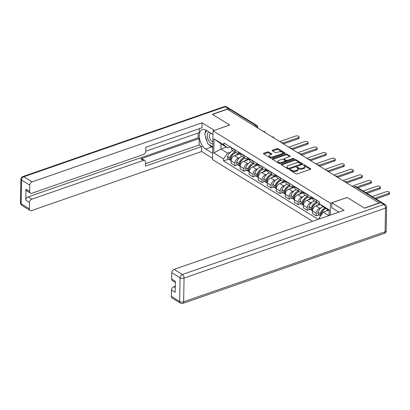 <?xml version="1.0" encoding="UTF-8"?>
<svg xmlns="http://www.w3.org/2000/svg" width="410" height="410" viewBox="0 0 410 410"><rect width="100%" height="100%" fill="white"/><g stroke="black" fill="none" stroke-linecap="round" stroke-linejoin="round"><path stroke-width="0.61" d="M289.972 169.643A0.651 0.302 1 0 0 289.721 169.878A0.651 0.302 1 0 0 289.855 170.068L295.902 173.794A0.928 0.436 1 0 0 297.204 173.891L310.437 169.294A0.928 0.436 1 0 0 310.795 168.961A0.928 0.436 1 0 0 310.601 168.689L304.558 164.963A0.651 0.302 1 0 0 303.646 164.897A0.651 0.302 1 0 0 303.395 165.127A0.651 0.302 1 0 0 303.528 165.317L304.312 165.799A2.972 1.389 1 0 1 304.932 166.67A2.972 1.389 1 0 1 303.779 167.741L302.677 168.126A2.972 1.389 1 0 1 298.506 167.818L297.721 167.336A0.651 0.302 1 0 0 296.809 167.27A0.651 0.302 1 0 0 296.558 167.505A0.651 0.302 1 0 0 296.691 167.695L297.476 168.177A2.972 1.389 1 0 1 298.096 169.043A2.972 1.389 1 0 1 296.942 170.114L295.841 170.498A2.972 1.389 1 0 1 291.669 170.191L290.885 169.709A0.651 0.302 1 0 0 289.972 169.643M268.745 152.059A0.928 0.436 1 0 0 267.438 151.961L263.727 153.253A0.928 0.436 1 0 0 263.369 153.586A0.928 0.436 1 0 0 263.563 153.858L270.272 157.993A0.928 0.436 1 0 0 271.579 158.091L284.812 153.494A0.928 0.436 1 0 0 285.17 153.161A0.928 0.436 1 0 0 284.976 152.889L278.262 148.748A0.928 0.436 1 0 0 276.96 148.656L272.476 150.214A0.928 0.436 1 0 0 272.117 150.547A0.928 0.436 1 0 0 272.307 150.818L275.182 152.592A0.928 0.436 1 0 0 276.483 152.684L278.708 151.91A2.486 1.158 1 0 1 281.337 151.828A2.486 1.158 1 0 1 282.715 152.894A2.486 1.158 1 0 1 281.752 153.791L273.039 156.815A2.486 1.158 1 0 1 270.415 156.902A2.486 1.158 1 0 1 269.032 155.831A2.486 1.158 1 0 1 270 154.939L271.451 154.432A0.928 0.436 1 0 0 271.809 154.099A0.928 0.436 1 0 0 271.615 153.827L268.745 152.059L268.729 152.894A0.928 0.436 1 0 0 267.428 152.797L263.856 154.037M379.317 202.904L364.413 208.08L347.142 197.435L330.439 203.232L213.026 130.846L229.728 125.05L212.457 114.4L227.36 109.224L379.311 203.073M281.419 164.159A0.928 0.436 1 0 0 281.06 164.492A0.928 0.436 1 0 0 281.255 164.764L287.963 168.899A0.928 0.436 1 0 0 289.27 168.997L302.503 164.4A0.928 0.436 1 0 0 302.862 164.067A0.928 0.436 1 0 0 302.667 163.795L295.953 159.659A0.928 0.436 1 0 0 294.652 159.562L281.419 164.159L281.409 164.861M279.118 163.446L272.409 159.311A0.928 0.436 1 0 1 272.214 159.039A0.928 0.436 1 0 1 272.573 158.706L285.806 154.109A0.928 0.436 1 0 1 287.108 154.206L289.983 155.974A0.928 0.436 1 0 1 290.178 156.246A0.928 0.436 1 0 1 289.814 156.579L284.448 158.445A0.928 0.436 1 0 0 284.089 158.778A0.928 0.436 1 0 0 284.284 159.049L286.19 160.228A0.928 0.436 1 0 0 287.492 160.32L293.078 158.383A0.651 0.302 1 0 1 293.765 158.357A0.651 0.302 1 0 1 294.129 158.639A0.651 0.302 1 0 1 293.878 158.87L280.425 163.544A0.928 0.436 1 0 1 279.118 163.446M213.026 130.846L212.529 159.577L312.599 221.272M228.226 109.757L229.672 109.255A1.896 1.317 -58.3 0 1 230.635 109.316L256.885 125.506A1.896 1.317 121.7 0 0 255.922 125.439L229.672 109.255M319.431 203.196A4.356 3.029 -58.3 0 1 317.673 202.924A4.356 3.029 -58.3 0 1 316.515 200.413L316.52 200.07M320.179 204.441L315.977 205.902A4.356 3.029 121.7 0 0 312.466 210.95L316.289 213.313A4.356 3.029 -58.3 0 1 319.8 208.26L321.015 207.839M316.289 213.313L316.243 215.865L319.011 214.907M312.697 197.712L312.686 198.05A4.356 3.029 121.7 0 0 313.85 200.567L317.673 202.924M312.466 210.95L312.42 213.507L316.243 215.865M311.692 197.205L310.852 197.492A4.356 3.029 -58.3 0 1 308.633 197.348A4.356 3.029 -58.3 0 1 307.474 194.837L307.479 194.499M309.97 209.331L307.203 210.294L307.249 207.737A4.356 3.029 -58.3 0 1 310.76 202.689L311.974 202.268M303.656 192.136L303.646 192.48A4.356 3.029 121.7 0 0 304.809 194.991L308.633 197.348M312.692 198.327L306.936 200.331A4.356 3.029 121.7 0 0 303.42 205.379L303.38 207.931L307.203 210.294M302.647 191.629L301.811 191.921A4.356 3.029 -58.3 0 1 299.592 191.777A4.356 3.029 -58.3 0 1 298.434 189.266L298.439 188.923M300.93 203.755L298.162 204.718L298.208 202.166A4.356 3.029 -58.3 0 1 301.719 197.113L302.934 196.692M294.616 186.565L294.606 186.904A4.356 3.029 121.7 0 0 295.764 189.42L299.592 191.777M303.651 192.756L297.896 194.755A4.356 3.029 121.7 0 0 294.38 199.803L294.339 202.361L298.162 204.718M293.606 186.053L292.771 186.345A4.356 3.029 -58.3 0 1 290.552 186.201A4.356 3.029 -58.3 0 1 289.393 183.69L289.398 183.347M291.889 198.184L289.122 199.142L289.168 196.59A4.356 3.029 -58.3 0 1 292.678 191.542L293.893 191.121M285.575 180.989L285.565 181.333A4.356 3.029 121.7 0 0 286.723 183.844L290.552 186.201M294.611 187.18L288.855 189.184A4.356 3.029 121.7 0 0 285.339 194.232L285.298 196.785L289.122 199.142M284.566 180.482L283.73 180.774A4.356 3.029 -58.3 0 1 281.511 180.631A4.356 3.029 -58.3 0 1 280.353 178.114L280.358 177.776M282.849 192.608L280.081 193.571L280.127 191.014A4.356 3.029 -58.3 0 1 283.638 185.966L284.847 185.546M276.53 175.418L276.524 175.757A4.356 3.029 121.7 0 0 277.683 178.268L281.511 180.631M285.57 181.609L279.815 183.608A4.356 3.029 121.7 0 0 276.299 188.656L276.258 191.214L280.081 193.571M275.525 174.906L274.69 175.198A4.356 3.029 -58.3 0 1 272.471 175.055A4.356 3.029 -58.3 0 1 271.312 172.543L271.317 172.2M273.808 187.037L271.041 187.995L271.087 185.443A4.356 3.029 -58.3 0 1 274.597 180.395L275.807 179.97M267.489 169.842L267.484 170.186A4.356 3.029 121.7 0 0 268.642 172.697L272.471 175.055M276.53 176.034L270.774 178.037A4.356 3.029 121.7 0 0 267.258 183.085L267.217 185.638L271.041 187.995M266.485 169.335L265.649 169.627A4.356 3.029 -58.3 0 1 263.43 169.484A4.356 3.029 -58.3 0 1 262.272 166.967L262.277 166.629M264.768 181.461L262 182.424L262.046 179.867A4.356 3.029 -58.3 0 1 265.557 174.819L266.766 174.399M258.449 164.272L258.443 164.61A4.356 3.029 121.7 0 0 259.602 167.121L263.43 169.484M267.489 170.463L261.734 172.461A4.356 3.029 121.7 0 0 258.218 177.51L258.177 180.067L262 182.424M257.444 163.759L256.609 164.051A4.356 3.029 -58.3 0 1 254.39 163.908A4.356 3.029 -58.3 0 1 253.231 161.397L253.236 161.053M255.727 175.89L252.96 176.848L253.006 174.296A4.356 3.029 -58.3 0 1 256.516 169.248L257.726 168.823M249.408 158.696L249.403 159.039A4.356 3.029 121.7 0 0 250.561 161.55L254.39 163.908M258.449 164.887L252.693 166.885A4.356 3.029 121.7 0 0 249.177 171.939L249.136 174.491L252.96 176.848M248.404 158.188L247.568 158.48A4.356 3.029 -58.3 0 1 245.349 158.332A4.356 3.029 -58.3 0 1 244.186 155.821L244.196 155.482M246.687 170.314L243.919 171.277L243.965 168.72A4.356 3.029 -58.3 0 1 247.476 163.672L248.685 163.252M240.368 153.125L240.362 153.463A4.356 3.029 121.7 0 0 241.521 155.974L245.349 158.332M249.408 159.316L243.653 161.314A4.356 3.029 121.7 0 0 240.137 166.363L240.096 168.92L243.919 171.277M239.363 152.612L238.528 152.904A4.356 3.029 -58.3 0 1 236.309 152.761A4.356 3.029 -58.3 0 1 235.145 150.25L235.155 149.906M237.646 164.743L234.879 165.701L234.925 163.149A4.356 3.029 -58.3 0 1 238.435 158.096L239.645 157.676M231.327 147.549L231.322 147.892A4.356 3.029 121.7 0 0 232.48 150.403L236.309 152.761M240.368 153.74L234.612 155.738A4.356 3.029 121.7 0 0 231.096 160.792L231.05 163.344L234.879 165.701M329.143 210.504L323.311 206.906L319.416 203.847L319.452 201.879L223.829 142.926L223.793 144.894L227.688 147.954L221.021 143.849L220.934 149.04L227.596 153.15L230.604 152.105M328.666 210.207L323.218 212.103L328.907 215.609M319.416 203.847L329.153 209.848L329.056 215.558M320.282 218.602L319.175 217.92L323.218 212.103M319.154 218.996L319.175 217.92M227.596 153.15L223.547 158.967L223.517 160.935L318.221 219.319M223.547 158.967L213.815 152.966L214.061 138.893L223.793 144.894M330.439 203.232L330.234 215.147M226.376 147.149L220.934 149.04L213.815 152.966M230.323 147.041L227.688 147.954M228.606 159.167L223.517 160.935M221.021 143.849L214.061 138.893M290.439 170.427A0.651 0.302 1 0 1 290.869 170.55L291.654 171.031A2.972 1.389 1 0 0 295.825 171.334L295.841 170.498M298.096 169.043L298.08 169.883A2.972 1.389 1 0 1 296.927 170.955L295.825 171.334M304.932 166.67L304.917 167.505A2.972 1.389 1 0 1 303.764 168.577L302.662 168.961A2.972 1.389 1 0 1 298.49 168.653L297.706 168.172A0.651 0.302 1 0 0 297.276 168.054M310.293 169.345L304.543 165.799A0.651 0.302 1 0 0 304.112 165.676M302.36 164.451L295.938 160.494A0.928 0.436 1 0 0 294.636 160.397L281.547 164.948M288.368 168.156A0.651 0.302 1 0 0 289.281 168.223L300.894 164.19A0.651 0.302 1 0 0 301.15 163.959A0.651 0.302 1 0 0 301.012 163.769L300.187 163.257A2.972 1.389 1 0 0 296.015 162.954L288.076 165.712A2.972 1.389 1 0 0 286.923 166.783A2.972 1.389 1 0 0 287.543 167.649L288.368 168.156L288.353 168.997A0.651 0.302 1 0 0 288.522 169.069M301.099 164.887A0.651 0.302 1 0 0 301.135 164.794L301.15 163.959M286.923 166.783L286.908 167.618A2.972 1.389 1 0 0 287.528 168.489L287.543 167.649M288.353 168.997L287.528 168.489M272.701 159.49L285.79 154.944L285.806 154.109M289.67 156.63L287.092 155.041A0.928 0.436 1 0 0 285.79 154.944M284.089 158.778L284.074 159.618A0.928 0.436 1 0 0 284.268 159.89L286.175 161.063A0.928 0.436 1 0 0 287.061 161.238M278.882 160.377A2.486 1.158 1 0 0 277.918 161.273A2.486 1.158 1 0 0 279.297 162.339A2.486 1.158 1 0 0 281.926 162.257L284.991 161.191A0.928 0.436 1 0 0 285.355 160.853A0.928 0.436 1 0 0 285.16 160.582L283.254 159.408A0.928 0.436 1 0 0 281.952 159.311L278.882 160.377M277.918 161.273L277.903 162.109A2.486 1.158 1 0 0 281.265 163.252M285.257 161.863A0.928 0.436 1 0 0 285.339 161.694L285.355 160.853M271.307 154.483L268.729 152.894M269.032 155.831L269.021 156.671A2.486 1.158 1 0 0 272.378 157.814M282.249 154.385A2.486 1.158 1 0 0 282.705 153.729L282.715 152.894M284.668 153.545L278.246 149.588A0.928 0.436 1 0 0 276.945 149.491L272.604 151.003M321.01 214.486A1.158 0.805 -58.3 0 1 321.04 213.789L321.081 213.666A5.965 4.146 -58.3 0 1 324.966 209.028M389.5 192.649L389.479 193.735A2.178 1.015 -179 0 1 388.634 194.519L388.654 193.433A2.178 1.015 1 0 0 389.5 192.649A2.178 1.015 1 0 0 388.29 191.711A2.178 1.015 1 0 0 385.989 191.788L372.183 196.585M320.143 213.707A2.393 1.66 121.7 0 0 320.594 215.88L318.519 214.599A2.393 1.66 121.7 0 1 318.027 212.4L320.184 213.579A7.195 5.002 121.7 0 1 324.981 207.937M320.938 215.383A2.393 1.66 -58.3 0 1 321.071 214.276L321.112 214.153A7.195 5.002 -58.3 0 1 325.909 208.511M328.02 209.812A7.195 5.002 121.7 0 0 326.063 211.114M388.634 194.519L375.97 198.917M322.926 206.604A7.195 5.002 121.7 0 0 318.068 212.277L318.027 212.4M388.654 193.433L374.848 198.225M321.599 212.954L321.312 213.051M338.891 212.139L331.762 207.742L331.849 202.801L344.077 210.34L174.071 269.39L182.358 274.495L383.816 204.523L380.69 202.596L364.587 208.188L347.198 197.471L331.849 202.801M175.296 286.195L173.768 286.728L175.27 287.651M171.365 296.389L179.652 301.493A2.839 1.973 121.7 0 0 180.41 303.133L172.123 298.024A2.839 1.973 -58.3 0 1 171.365 296.389L171.477 290.019A2.839 1.973 -58.3 0 1 173.768 286.728M175.357 282.495L172.425 280.686A2.839 1.973 -58.3 0 1 171.667 279.046L171.78 272.681A2.839 1.973 -58.3 0 1 174.071 269.39M171.477 290.019L175.188 292.309L175.377 281.332L171.667 279.046M380.69 202.596A2.839 1.973 -58.3 0 1 382.135 202.689L385.267 204.621A2.839 1.973 121.7 0 0 383.816 204.523A2.839 1.553 70.8 0 1 385.513 208.111L184.054 278.082L183.639 301.786L385.098 231.814L385.513 208.111A2.839 1.327 -179 0 0 386.615 207.086A2.839 2.839 0 0 0 385.267 204.621M212.636 153.35L205.671 149.061A10.655 5.827 -109.2 0 1 199.552 138.534A10.655 5.827 -109.2 0 1 202.34 129.57A10.655 5.827 -109.2 0 1 206.004 130.211L212.964 134.506M230.246 109.183A2.839 1.973 121.7 0 0 229.836 108.793A2.839 1.973 121.7 0 0 228.385 108.701L212.288 114.293L229.672 125.014L214.317 130.4M214.317 130.344L202.089 122.805L202.002 127.746L145.837 147.257L145.765 151.193A2.839 1.973 121.7 0 1 143.474 154.488L31.888 193.243A2.839 1.973 121.7 0 1 30.437 193.151L26.732 190.865A2.839 1.973 -58.3 0 1 25.973 189.225L25.784 200.198A2.839 1.973 -58.3 0 1 28.075 196.908L198.076 137.857L198.163 133.035M145.765 151.234L199.342 132.625L199.409 128.648M198.076 137.857L199.239 138.575L199.127 145.022L201.674 146.595L201.587 151.536L31.585 210.586A2.839 1.973 121.7 0 1 30.135 210.489A2.839 1.973 121.7 0 1 29.382 208.854L29.494 202.484L25.784 200.198M212.549 158.296L201.587 151.536M202.089 122.805L32.088 181.855A2.839 1.973 121.7 0 0 29.797 185.146L29.684 191.511A2.839 1.973 121.7 0 0 30.437 193.151M28.075 196.908L31.785 199.193L143.372 160.433A2.839 1.973 121.7 0 1 144.817 160.53A2.839 1.973 121.7 0 1 145.576 162.165L145.504 166.106L201.674 146.595M31.785 199.193A2.839 1.973 121.7 0 0 29.494 202.484M143.372 160.433L140.82 158.865L199.239 138.575M140.82 158.865A2.839 1.973 -58.3 0 1 142.27 158.957L144.817 160.53M145.55 163.631L199.127 145.022M212.734 147.713L211.591 147.005L205.671 149.061M205.846 130.119A10.655 5.827 -109.2 0 0 205.251 133.076M205.42 136.176A10.655 5.827 -109.2 0 0 207.014 141.368M208.859 144.433A10.655 5.827 -109.2 0 0 211.591 147.005M208.962 132.035A6.155 3.367 -109.2 0 0 207.24 135.52A6.155 3.367 -109.2 0 0 212.805 143.72M212.959 134.726A4.213 2.306 -109.2 0 0 212.477 134.203M211.437 133.563A4.213 2.306 -109.2 0 0 210.509 133.552A4.213 2.306 -109.2 0 0 209.315 135.946A4.213 2.306 -109.2 0 0 212.841 141.588M212.749 146.831L207.742 143.746L204.749 133.983L206.625 130.595M311.969 208.91A1.158 0.805 -58.3 0 1 312 208.218L312.041 208.09A5.965 4.146 -58.3 0 1 315.925 203.457M319.6 203.99A7.195 5.002 121.7 0 0 319.554 204.006A7.195 5.002 121.7 0 0 317.022 205.538M380.459 187.073L380.439 188.164A2.178 1.015 -179 0 1 379.593 188.948L379.614 187.857A2.178 1.015 1 0 0 380.459 187.073A2.178 1.015 1 0 0 379.25 186.14A2.178 1.015 1 0 0 376.949 186.212L363.142 191.009M316.433 202.161A7.195 5.002 121.7 0 0 311.144 208.008L311.103 208.131A2.393 1.66 121.7 0 0 311.595 210.33A2.393 1.66 121.7 0 0 312.128 210.504M314.321 200.854A7.195 5.002 121.7 0 0 309.027 206.701L308.986 206.83A2.393 1.66 121.7 0 0 309.478 209.028L311.595 210.33M312.466 210.868A2.393 1.66 -58.3 0 1 312.03 208.705L312.071 208.577A7.195 5.002 -58.3 0 1 317.361 202.73M379.593 188.948L366.929 193.346M312.276 197.456A7.195 5.002 121.7 0 0 312.692 197.81M310.16 196.149A7.195 5.002 121.7 0 0 310.795 196.651L312.692 197.82M379.614 187.857L365.807 192.654M312.558 207.378L312.271 207.475M302.928 203.339A1.158 0.805 -58.3 0 1 302.959 202.642L303 202.519A5.965 4.146 -58.3 0 1 306.885 197.881M312.686 198.163A7.195 5.002 121.7 0 0 310.513 198.435A7.195 5.002 121.7 0 0 307.982 199.967M371.419 181.502L371.398 182.588A2.178 1.015 -179 0 1 370.553 183.373L370.573 182.286A2.178 1.015 1 0 0 371.419 181.502A2.178 1.015 1 0 0 370.209 180.564A2.178 1.015 1 0 0 367.908 180.641L352.103 186.13M307.392 196.585A7.195 5.002 121.7 0 0 302.103 202.432L302.062 202.56A2.393 1.66 121.7 0 0 302.554 204.759A2.393 1.66 121.7 0 0 303.087 204.933M305.276 195.283A7.195 5.002 121.7 0 0 299.987 201.131L299.946 201.254A2.393 1.66 121.7 0 0 300.438 203.452L302.554 204.759M303.426 205.292A2.393 1.66 -58.3 0 1 302.99 203.129L303.031 203.006A7.195 5.002 -58.3 0 1 308.32 197.159M370.553 183.373L357.889 187.77M303.236 191.88A7.195 5.002 121.7 0 0 303.651 192.234L301.755 191.08A7.195 5.002 121.7 0 1 301.119 190.578M370.573 182.286L356.767 187.078M303.513 201.807L303.231 201.904M293.888 197.763A1.158 0.805 -58.3 0 1 293.919 197.072L293.96 196.943A5.965 4.146 -58.3 0 1 297.844 192.31M303.646 192.592A7.195 5.002 121.7 0 0 301.473 192.859A7.195 5.002 121.7 0 0 298.941 194.391M362.378 175.926L362.358 177.017A2.178 1.015 -179 0 1 361.512 177.796L361.533 176.71A2.178 1.015 1 0 0 362.378 175.926A2.178 1.015 1 0 0 361.169 174.993A2.178 1.015 1 0 0 358.868 175.065L343.062 180.554M298.352 191.014A7.195 5.002 121.7 0 0 293.063 196.861L293.022 196.984A2.393 1.66 121.7 0 0 293.514 199.183A2.393 1.66 121.7 0 0 294.047 199.357M296.235 189.707A7.195 5.002 121.7 0 0 290.946 195.555L290.905 195.683A2.393 1.66 121.7 0 0 291.397 197.881L293.514 199.183M294.385 199.721A2.393 1.66 -58.3 0 1 293.949 197.558L293.99 197.43A7.195 5.002 -58.3 0 1 299.279 191.583M361.512 177.796L346.855 182.891M294.195 186.309A7.195 5.002 121.7 0 0 294.611 186.663M292.079 185.002A7.195 5.002 121.7 0 0 292.714 185.504L294.611 186.673M361.533 176.71L346.158 182.05M294.472 196.231L294.19 196.328M284.847 192.193A1.158 0.805 -58.3 0 1 284.878 191.496L284.919 191.367A5.965 4.146 -58.3 0 1 288.804 186.734M294.606 187.016A7.195 5.002 121.7 0 0 292.433 187.288A7.195 5.002 121.7 0 0 289.901 188.82M353.338 170.355L353.317 171.441A2.178 1.015 -179 0 1 352.472 172.226L352.492 171.134A2.178 1.015 1 0 0 353.338 170.355A2.178 1.015 1 0 0 352.128 169.417A2.178 1.015 1 0 0 349.827 169.494L334.022 174.983M289.311 185.438A7.195 5.002 121.7 0 0 284.022 191.285L283.981 191.414A2.393 1.66 121.7 0 0 284.473 193.612A2.393 1.66 121.7 0 0 285.006 193.786M287.195 184.136A7.195 5.002 121.7 0 0 281.906 189.984L281.865 190.107A2.393 1.66 121.7 0 0 282.357 192.305L284.473 193.612M285.345 194.145A2.393 1.66 -58.3 0 1 284.909 191.982L284.95 191.859A7.195 5.002 -58.3 0 1 290.239 186.012M352.472 172.226L337.814 177.32M285.155 180.733A7.195 5.002 121.7 0 0 285.57 181.087L283.674 179.934A7.195 5.002 121.7 0 1 283.038 179.431M352.492 171.134L337.117 176.474M285.432 190.655L285.15 190.758M275.807 186.617A1.158 0.805 -58.3 0 1 275.838 185.92L275.879 185.797A5.965 4.146 -58.3 0 1 279.763 181.164M285.565 181.44A7.195 5.002 121.7 0 0 283.392 181.712A7.195 5.002 121.7 0 0 280.86 183.244M344.297 164.779L344.277 165.865A2.178 1.015 -179 0 1 343.431 166.65L343.452 165.563A2.178 1.015 1 0 0 344.297 164.779A2.178 1.015 1 0 0 343.088 163.846A2.178 1.015 1 0 0 340.787 163.918L324.981 169.407M280.271 179.867A7.195 5.002 121.7 0 0 274.982 185.715L274.941 185.838A2.393 1.66 121.7 0 0 275.433 188.036A2.393 1.66 121.7 0 0 275.966 188.21M278.154 178.56A7.195 5.002 121.7 0 0 272.865 184.408L272.824 184.536A2.393 1.66 121.7 0 0 273.316 186.734L275.433 188.036M276.304 188.574A2.393 1.66 -58.3 0 1 275.868 186.412L275.909 186.284A7.195 5.002 -58.3 0 1 281.198 180.436M343.431 166.65L328.774 171.744M276.114 175.162A7.195 5.002 121.7 0 0 276.53 175.516M273.998 173.855A7.195 5.002 121.7 0 0 274.633 174.358L276.53 175.526M343.452 165.563L328.077 170.903M276.391 185.084L276.109 185.182M266.766 181.046A1.158 0.805 -58.3 0 1 266.797 180.349L266.838 180.221A5.965 4.146 -58.3 0 1 270.723 175.588M276.524 175.869A7.195 5.002 121.7 0 0 274.351 176.141A7.195 5.002 121.7 0 0 271.82 177.668M335.257 159.203L335.236 160.295A2.178 1.015 -179 0 1 334.391 161.079L334.411 159.987A2.178 1.015 1 0 0 335.257 159.203A2.178 1.015 1 0 0 334.047 158.27A2.178 1.015 1 0 0 331.746 158.347L315.941 163.836M271.23 174.291A7.195 5.002 121.7 0 0 265.941 180.139L265.9 180.267A2.393 1.66 121.7 0 0 266.392 182.465A2.393 1.66 121.7 0 0 266.92 182.635M269.114 172.989A7.195 5.002 121.7 0 0 263.825 178.837L263.784 178.96A2.393 1.66 121.7 0 0 264.276 181.159L266.392 182.465M267.264 182.998A2.393 1.66 -58.3 0 1 266.828 180.836L266.869 180.713A7.195 5.002 -58.3 0 1 272.158 174.865M334.391 161.079L319.733 166.168M267.074 169.586A7.195 5.002 121.7 0 0 267.489 169.94L265.593 168.787A7.195 5.002 121.7 0 1 264.957 168.284M334.411 159.987L319.036 165.327M267.351 179.508L267.069 179.611M257.726 175.47A1.158 0.805 -58.3 0 1 257.757 174.773L257.798 174.65A5.965 4.146 -58.3 0 1 261.683 170.017M267.484 170.293A7.195 5.002 121.7 0 0 265.311 170.565A7.195 5.002 121.7 0 0 262.779 172.097M326.216 153.632L326.196 154.719A2.178 1.015 -179 0 1 325.35 155.503L325.371 154.416A2.178 1.015 1 0 0 326.216 153.632A2.178 1.015 1 0 0 325.007 152.694A2.178 1.015 1 0 0 322.706 152.771L306.9 158.26M262.19 168.72A7.195 5.002 121.7 0 0 256.901 174.563L256.86 174.691A2.393 1.66 121.7 0 0 257.347 176.889A2.393 1.66 121.7 0 0 257.88 177.064M260.073 167.413A7.195 5.002 121.7 0 0 254.784 173.261L254.743 173.389A2.393 1.66 121.7 0 0 255.235 175.588L257.347 176.889M258.223 177.427A2.393 1.66 -58.3 0 1 257.787 175.265L257.828 175.137A7.195 5.002 -58.3 0 1 263.117 169.289M325.35 155.503L310.693 160.597M258.034 164.01A7.195 5.002 121.7 0 0 258.449 164.369M255.917 162.708A7.195 5.002 121.7 0 0 256.552 163.211L258.449 164.379M325.371 154.416L309.996 159.756M258.31 173.937L258.028 174.035M248.685 169.899A1.158 0.805 -58.3 0 1 248.716 169.202L248.757 169.074A5.965 4.146 -58.3 0 1 252.637 164.441M258.443 164.723A7.195 5.002 121.7 0 0 256.27 164.994A7.195 5.002 121.7 0 0 253.739 166.522M317.176 148.056L317.155 149.148A2.178 1.015 -179 0 1 316.31 149.932L316.33 148.84A2.178 1.015 1 0 0 317.176 148.056A2.178 1.015 1 0 0 315.961 147.123A2.178 1.015 1 0 0 313.665 147.2L297.86 152.689M253.149 163.144A7.195 5.002 121.7 0 0 247.86 168.992L247.819 169.115A2.393 1.66 121.7 0 0 248.306 171.318A2.393 1.66 121.7 0 0 248.839 171.488M251.033 161.842A7.195 5.002 121.7 0 0 245.744 167.685L245.703 167.813A2.393 1.66 121.7 0 0 246.195 170.012L248.306 171.318M249.183 171.851A2.393 1.66 -58.3 0 1 248.747 169.689L248.788 169.561A7.195 5.002 -58.3 0 1 254.077 163.718M316.31 149.932L301.652 155.021M248.993 158.439A7.195 5.002 121.7 0 0 249.408 158.793L247.512 157.635A7.195 5.002 121.7 0 1 246.876 157.132M316.33 148.84L300.955 154.18M249.27 168.361L248.988 168.464M239.645 164.323A1.158 0.805 -58.3 0 1 239.676 163.626L239.717 163.503A5.965 4.146 -58.3 0 1 243.596 158.87M249.403 159.147A7.195 5.002 121.7 0 0 247.225 159.418A7.195 5.002 121.7 0 0 244.698 160.951M308.135 142.485L308.115 143.572A2.178 1.015 -179 0 1 307.269 144.356L307.29 143.269A2.178 1.015 1 0 0 308.135 142.485A2.178 1.015 1 0 0 306.921 141.547A2.178 1.015 1 0 0 304.625 141.624L288.819 147.113M244.109 157.568A7.195 5.002 121.7 0 0 238.82 163.416L238.779 163.544A2.393 1.66 121.7 0 0 239.266 165.742A2.393 1.66 121.7 0 0 239.799 165.917M241.992 156.266A7.195 5.002 121.7 0 0 236.703 162.114L236.662 162.237A2.393 1.66 121.7 0 0 237.154 164.441L239.266 165.742M240.142 166.281A2.393 1.66 -58.3 0 1 239.701 164.113L239.747 163.99A7.195 5.002 -58.3 0 1 245.036 158.142M307.269 144.356L292.607 149.45M239.952 152.863A7.195 5.002 121.7 0 0 240.368 153.222M237.836 151.562A7.195 5.002 121.7 0 0 238.471 152.064L240.368 153.232M307.29 143.269L291.915 148.61M240.229 162.79L239.947 162.888M230.604 158.747A1.158 0.805 -58.3 0 1 230.635 158.055L230.676 157.927A5.965 4.146 -58.3 0 1 234.556 153.294M240.362 153.576A7.195 5.002 121.7 0 0 238.184 153.847A7.195 5.002 121.7 0 0 235.658 155.375M299.095 136.909L299.074 138.001A2.178 1.015 -179 0 1 298.229 138.785L298.249 137.693A2.178 1.015 1 0 0 299.095 136.909A2.178 1.015 1 0 0 297.88 135.976A2.178 1.015 1 0 0 295.584 136.053L279.779 141.542M235.068 151.997A7.195 5.002 121.7 0 0 229.779 157.845L229.738 157.968A2.393 1.66 121.7 0 0 230.225 160.166A2.393 1.66 121.7 0 0 230.758 160.341M232.952 150.69A7.195 5.002 121.7 0 0 227.663 156.538L227.622 156.666A2.393 1.66 121.7 0 0 228.114 158.865L230.225 160.166M231.102 160.705A2.393 1.66 -58.3 0 1 230.661 158.542L230.707 158.414A7.195 5.002 -58.3 0 1 235.996 152.566M298.229 138.785L283.566 143.874M230.912 147.292A7.195 5.002 121.7 0 0 231.327 147.646L229.431 146.488A7.195 5.002 121.7 0 1 228.795 145.986M298.249 137.693L282.874 143.034M231.189 157.214L230.907 157.312M240.137 166.363L243.965 168.72M249.177 171.939L253.006 174.296M258.218 177.51L262.046 179.867M267.258 183.085L271.087 185.443M276.299 188.656L280.127 191.014M285.339 194.232L289.168 196.59M294.38 199.803L298.208 202.166M303.42 205.379L307.249 207.737M231.096 160.792L234.925 163.149M234.612 155.738L238.435 158.096M243.653 161.314L247.476 163.672M240.362 153.463L244.186 155.821M252.693 166.885L256.516 169.248M249.403 159.039L253.231 161.397M261.734 172.461L265.557 174.819M258.443 164.61L262.272 166.967M270.774 178.037L274.597 180.395M267.484 170.186L271.312 172.543M279.815 183.608L283.638 185.966M276.524 175.757L280.353 178.114M288.855 189.184L292.678 191.542M285.565 181.333L289.393 183.69M297.896 194.755L301.719 197.113M294.606 186.904L298.434 189.266M306.936 200.331L310.76 202.689M303.646 192.48L307.474 194.837M315.977 205.902L319.8 208.26M312.686 198.05L316.515 200.413M231.322 147.892L235.145 150.25M380.952 202.519L355.367 186.75A1.896 1.035 -109.2 0 0 354.722 186.637L353.574 187.037M353.927 187.252L355.367 186.75A1.896 1.317 121.7 0 1 356.336 186.811A1.896 1.896 0 0 0 354.722 186.637M254.477 125.942L255.922 125.439A1.896 1.035 -109.2 0 1 257.039 127.52M256.885 125.506A1.896 1.896 0 0 1 257.787 127.151A1.896 0.881 -179 0 1 257.342 127.705M291.654 171.031L291.669 170.191M296.927 170.955L296.942 170.114M297.706 168.172L297.721 167.336M298.49 168.653L298.506 167.818M302.662 168.961L302.677 168.126M303.764 168.577L303.779 167.741M304.543 165.799L304.558 164.963M310.595 169.222L310.601 168.689M290.869 170.55L290.885 169.709M294.636 160.397L294.652 159.562M295.938 160.494L295.953 159.659M302.657 164.333L302.667 163.795M289.265 168.997L289.281 168.223M300.884 164.963L300.894 164.19M272.563 159.403L272.573 158.706M287.092 155.041L287.108 154.206M289.972 156.512L289.983 155.974M284.268 159.89L284.284 159.049M286.175 161.063L286.19 160.228M287.477 161.094L287.492 160.32M293.068 159.152L293.078 158.383M281.911 163.026L281.926 162.257M284.981 161.96L284.991 161.191M271.604 154.365L271.615 153.827M273.029 157.589L273.039 156.815M281.742 154.56L281.752 153.791M272.465 150.916L272.476 150.214M276.945 149.491L276.96 148.656M278.246 149.588L278.262 148.748M284.965 153.427L284.976 152.889M263.717 153.95L263.727 153.253M267.428 152.797L267.438 151.961M321.071 214.276L321.517 214.553M321.112 214.153L321.589 214.445M318.068 212.277L320.184 213.579M180.41 303.133A2.839 2.839 0 0 0 182.834 303.4A2.839 1.553 70.8 0 0 183.639 301.786A2.839 1.327 -179 0 1 179.652 301.493L180.067 277.79L171.78 272.681M180.067 277.79A2.839 1.327 1 0 0 184.054 278.082A2.839 1.553 70.8 0 0 182.358 274.495A2.839 1.973 121.7 0 0 180.067 277.79M386.199 230.794A2.839 1.327 1 0 1 385.098 231.814A2.839 1.553 70.8 0 1 384.293 233.428A2.839 2.839 0 0 0 386.199 230.794L386.615 207.086M25.973 189.225L29.684 191.511M29.797 185.146L21.51 180.036L21.094 203.744L29.382 208.854M228.385 108.701L225.259 106.774L23.8 176.746L32.088 181.855M21.51 180.036A2.839 1.973 -58.3 0 1 23.8 176.746A2.839 1.553 70.8 0 0 22.822 176.572A2.839 2.839 0 0 0 20.915 179.206A2.839 1.327 1 0 0 21.51 180.036M21.094 203.744A2.839 1.327 -179 0 1 20.5 202.914A2.839 2.839 0 0 0 21.848 205.379A2.839 1.973 -58.3 0 1 21.094 203.744M22.822 176.572L224.28 106.6A2.839 1.553 70.8 0 1 225.259 106.774A2.839 1.973 -58.3 0 1 226.704 106.867L229.836 108.793M308.986 206.83L311.103 208.131M312.03 208.705L312.82 209.192M312.071 208.577L312.871 209.069M309.027 206.701L311.144 208.008M299.946 201.254L302.062 202.56M302.99 203.129L303.779 203.621M303.031 203.006L303.83 203.498M299.987 201.131L302.103 202.432M290.905 195.683L293.022 196.984M293.949 197.558L294.739 198.045M293.99 197.43L294.79 197.922M290.946 195.555L293.063 196.861M281.865 190.107L283.981 191.414M284.909 191.982L285.698 192.469M284.95 191.859L285.749 192.351M281.906 189.984L284.022 191.285M272.824 184.536L274.941 185.838M275.868 186.412L276.658 186.898M275.909 186.284L276.709 186.775M272.865 184.408L274.982 185.715M263.784 178.96L265.9 180.267M266.828 180.836L267.617 181.322M266.869 180.713L267.668 181.205M263.825 178.837L265.941 180.139M254.743 173.389L256.86 174.691M257.787 175.265L258.577 175.752M257.828 175.137L258.628 175.629M254.784 173.261L256.901 174.563M245.703 167.813L247.819 169.115M248.747 169.689L249.536 170.176M248.788 169.561L249.587 170.058M245.744 167.685L247.86 168.992M236.662 162.237L238.779 163.544M239.701 164.113L240.496 164.605M239.747 163.99L240.547 164.482M236.703 162.114L238.82 163.416M227.622 156.666L229.738 157.968M230.661 158.542L231.455 159.029M230.707 158.414L231.506 158.911M227.663 156.538L229.779 157.845M346.583 182.722A1.896 1.896 0 0 0 344.584 181.492M337.543 177.151A1.896 1.896 0 0 0 335.544 175.916M328.502 171.575A1.896 1.896 0 0 0 326.503 170.345M319.462 166.004A1.896 1.896 0 0 0 317.458 164.769M310.421 160.428A1.896 1.896 0 0 0 308.417 159.198M301.381 154.857A1.896 1.896 0 0 0 299.377 153.622M292.335 149.281A1.896 1.896 0 0 0 290.336 148.051M283.295 143.71A1.896 1.896 0 0 0 281.296 142.475M274.254 138.134A1.896 1.896 0 0 0 272.255 136.904M265.214 132.563A1.896 1.896 0 0 0 263.215 131.328M257.787 127.151L257.772 127.971M356.336 186.811L381.9 202.571M182.834 303.4L384.293 233.428M20.915 179.206L20.5 202.914M21.848 205.379L30.135 210.489M226.704 106.867A2.839 2.839 0 0 0 224.28 106.6"/></g></svg>
